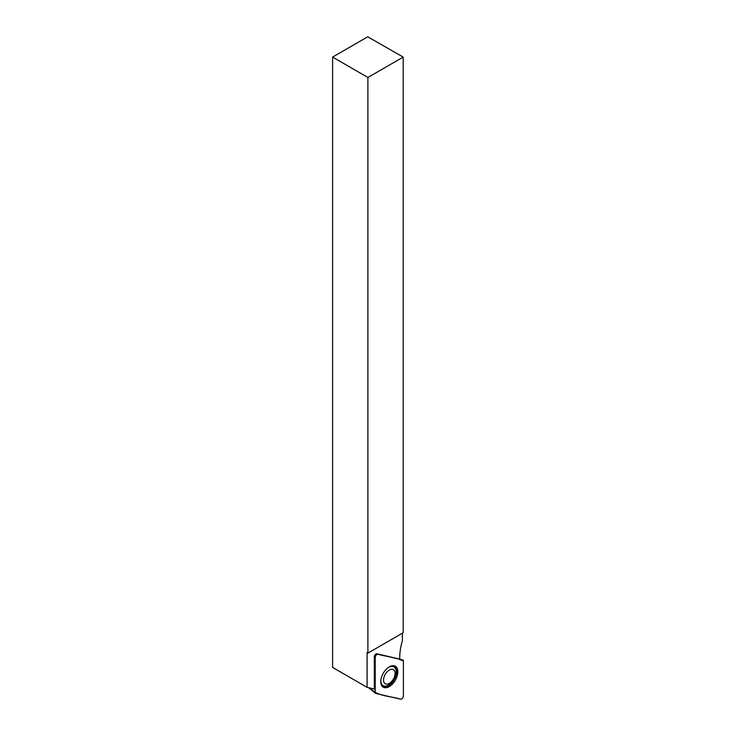<?xml version="1.0" encoding="UTF-8"?>
<svg xmlns="http://www.w3.org/2000/svg" width="736" height="736" viewBox="0 0 736 736"><rect width="100%" height="100%" fill="white"/><g stroke="black" fill="none" stroke-linecap="round" stroke-linejoin="round"><path stroke-width="1.1" d="M393.824 666.816A10.828 6.256 120 0 0 393.705 666.742A10.828 6.256 120 0 0 389.85 666.568M380.788 682.254A10.828 6.256 120 0 0 382.876 685.501A10.828 6.256 120 0 0 382.996 685.575M382.518 686.605A11.969 6.909 120 0 0 394.275 679.576A11.969 6.909 120 0 0 394.478 665.887M386.639 672.345A8.16 4.71 -60 0 1 395.076 673.679A8.16 4.71 -60 0 1 386.207 684.121A8.16 4.71 -60 0 1 386.639 672.345M387.725 667.938A10.828 6.256 -60 0 1 393.953 666.89A10.828 6.256 -60 0 1 393.953 679.392A10.828 6.256 -60 0 1 383.125 685.648A10.828 6.256 -60 0 1 380.926 679.733M367.089 687.341L367.089 652.648L367.89 653.117L367.89 77.464L332.598 57.086L332.598 667.423L367.089 687.341L374.32 689.006L374.32 656.834A2.318 1.334 120 0 1 375.194 654.644A2.318 1.334 120 0 1 376.896 653.798L399.722 659.079L399.722 657.91A50.848 29.357 -60 0 1 402.38 640.697L402.38 633.199M367.89 653.117L403.181 632.739L403.181 57.086L367.733 36.8L332.598 57.086M367.89 77.464L403.181 57.086M375.213 657.496L375.213 692.263A2.493 1.435 120 0 0 375.627 693.33A2.493 1.435 120 0 0 375.967 693.496L400.632 699.2A2.493 1.435 120 0 0 402.454 698.289A2.493 1.435 120 0 0 403.402 695.934L403.402 661.167A2.493 1.435 120 0 0 402.776 659.971A2.493 1.435 120 0 0 402.647 659.934L377.982 654.23A2.493 1.435 120 0 0 376.16 655.141A2.493 1.435 120 0 0 375.213 657.496L374.32 656.834M393.245 683.183A12.07 6.964 120 0 0 395.039 666.098A12.07 6.964 120 0 0 385.37 670.248A12.07 6.964 120 0 0 382.987 686.982A12.07 6.964 120 0 0 393.245 683.183M403.402 661.167C396.18 657.036 386.253 656.834 377.991 654.23C376.482 654.368 375.562 655.463 375.213 657.496L375.213 692.254C382.435 696.394 392.362 696.596 400.623 699.2C402.132 699.053 403.052 697.967 403.402 695.925L403.402 661.167M369.205 687.829L375.213 692.263M376.896 653.798L377.982 654.23M368.524 687.672L375.627 693.33"/></g></svg>
